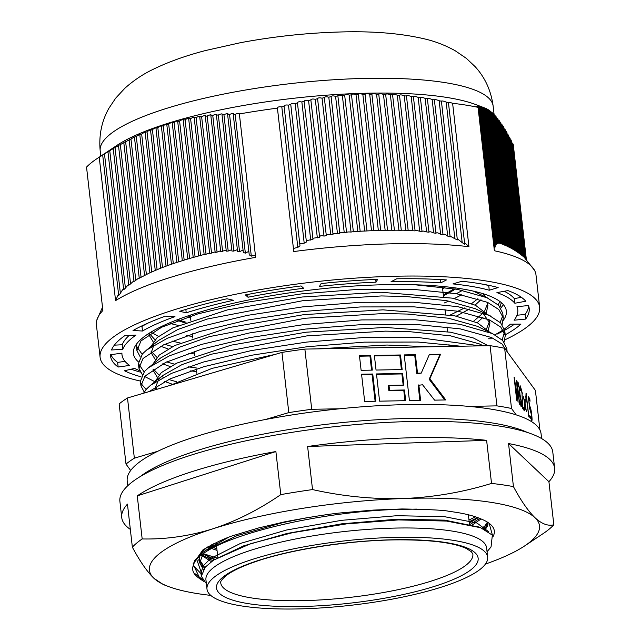 <?xml version="1.0" encoding="UTF-8"?>
<svg xmlns="http://www.w3.org/2000/svg" width="641" height="641" viewBox="0 0 641 641"><rect width="100%" height="100%" fill="white"/><g stroke="black" fill="none" stroke-linecap="round" stroke-linejoin="round"><path stroke-width="0.96" d="M517.039 381.203L519.675 404.359L517.063 383.855L518.104 402.203L514.771 380.722L516.71 400.288L514.074 377.14L517.712 397.853L516.59 380.586L517.039 381.203L516.63 381.267M514.154 377.878L514.571 377.813M520.957 400.97L521.261 400.921C521.726 405.12 521.646 406.963 521.037 406.458L519.891 401.258L520.933 404.062L520.228 404.159M519.362 394.624L519.979 394.536L521.261 400.921M519.362 394.568L519.979 394.536M519.579 389.528L519.971 394.479M518.088 382.933L519.883 389.488M519.154 392.733L519.346 392.701C519.795 393.374 519.883 392.38 519.603 389.712L518.649 385.313L518.265 386.275L518.232 382.741M518.649 385.313L518.144 385.265M520.212 404.014L520.756 403.934C521.149 404.319 521.205 403.213 520.925 400.609L519.402 394.92L519.114 392.38L519.595 392.893L519.178 392.949M522.695 408.493L524.114 408.285L524.402 410.825L522.559 408.301L522.014 393.205L521.021 388.558L520.42 388.542M522.335 406.33L524.114 408.285M522.046 393.518L522.647 406.282M520.42 386.122L522.343 393.47M521.021 388.558L520.628 390.409L520.564 385.922M525.155 399.167L525.099 403.694L526.381 411.402L525.083 405L525.027 409.551L524.642 407.668L524.707 403.149L523.401 396.747L524.723 401.827L524.755 399.231M524.699 403.758L525.099 403.694M524.683 405.064L525.083 405M526.181 393.494L528.849 416.93L526.221 396.483L525.852 398.285L526.029 393.518M525.66 396.563L526.221 396.483M530.203 417.475L529.746 415.296L529.811 417.539M529.402 406.266L529.939 406.498C530.636 407.764 531.229 410.52 531.718 414.775C532.222 419.262 532.158 421.281 531.525 420.825L530.484 416.241L531.397 418.405L530.74 418.501M529.434 406.578L529.939 406.498M528.713 399.768L529.682 406.226M528.609 398.806L529.762 398.646L530.051 401.186L528.993 399.728M530.724 418.357L531.229 418.285C531.645 418.621 531.693 417.347 531.381 414.471L529.626 408.381L528.392 396.755L529.762 398.646M375.113 401.25L372.068 374.488L361.62 374.681M364.665 401.442L375.858 401.234L372.75 374.007L361.564 374.216L364.665 401.442M372.068 374.488L372.75 374.007M401.41 369.577L399.8 355.467L374.432 355.931M376.043 370.049L402.147 369.561L400.481 354.978L374.376 355.459L376.043 370.049M399.8 355.467L400.481 354.978M404.952 400.697L403.79 390.473L388.871 390.746L388.318 385.882L388.999 385.401L403.918 385.121L402.588 373.455L376.483 373.935L379.584 401.162L405.689 400.681L404.471 389.984L389.552 390.257L388.999 385.401M403.181 385.137L401.907 373.935L376.539 374.408M403.79 390.473L404.471 389.984M388.871 390.746L389.552 390.257M401.907 373.935L402.588 373.455M419.871 400.417L418.156 385.329L422.571 384.776L434.598 400.144L445.783 399.944L429.855 378.799L440.575 354.233L429.39 354.441L421.241 373.11L417.507 373.174L415.4 354.705L404.215 354.906L409.423 400.609L420.608 400.409L418.837 384.848M444.75 399.96L429.166 379.28L439.894 354.721L429.182 354.922M421.241 373.11L416.826 373.663L414.719 355.186L404.271 355.378M429.166 379.28L429.855 378.799M439.894 354.721L440.575 354.233M416.826 373.663L417.507 373.174M414.719 355.186L415.4 354.705M371.572 370.129L369.961 356.011L359.513 356.204M361.123 370.322L372.309 370.113L370.65 355.531L359.457 355.739L361.123 370.322M369.961 356.011L370.65 355.531M213.445 560.21L243.676 545.852L286.984 533.472L341.909 523.801L397.388 519.17L444.806 520.147L478.827 527.078M203.333 569.529L199.792 562.974L202.748 554.385M209.11 548.287L228.02 537.607M487.897 522.439L485.558 529.891M211.394 561.644L201.474 555.37M481.095 518.97L472.489 524.867M217.035 550.387L211.826 548.576M209.936 547.807L207.836 546.853M487.048 551.717L491.038 546.973L492.36 535.155L480.638 527.727L446.609 521.061L398.422 519.923L346.541 523.873L292.472 532.695L250.639 543.68L213.549 560.146L205.256 567.141L201.314 576.275L206.378 583.695M307.432 517.616L282.761 522.623L237.058 535.652L205.545 550.531L202.604 552.606L194.728 560.514L192.564 568.19L192.725 569.641A153.215 35.095 173.5 0 0 197.933 577.357L200.096 578.983L193.486 564.993C199.543 540.748 310.556 511.462 399.279 509.387L416.834 509.098M195.016 573.695L202.348 579.4M203.205 566.74L204.92 567.517M481.776 528.168L486.631 524.939M201.619 552.854L202.027 553.039M203.614 553.744L216.89 558.023M468.972 519.995L475.558 516.854M213.749 543.736L216.313 544.377M201.282 574.881L200.978 573.391L203.029 566.075L210.504 558.551L240.575 543.376L286.583 530.003L341.517 520.332L396.987 515.701L444.55 516.686L476.928 523L488.771 531.814M204.791 567.662L199.391 559.497L199.447 557.101M200.192 554.537L200.865 553.151M487.432 522.135L483.042 528.697M214.463 559.545L203.389 553.912M202.179 552.927L201.498 552.31M477.938 517.696L469.3 522.888M216.642 546.917L215.584 546.581M213.445 545.852L212.099 545.363M214.102 545.507L211.586 544.826M477.641 517.591L469.172 521.734L477.729 517.616M214.967 559.216L208.838 557.374M203.814 581.403L200.096 578.983M479.909 345.86L417.379 337.398L363.928 337.511L306.743 342.07L251.392 350.563L203.301 362.069L171.451 373.399L150.587 385.249L146.485 389.071L143.56 393.237M506.735 351.148L506.767 348.392L502.672 340.483L492.536 333.624L459.845 324.258L415.368 319.803L361.925 319.915L304.739 324.474L249.389 332.967L201.298 344.473L169.448 355.803L148.584 367.654L144.481 371.476L140.419 381.227L140.948 385.85L144.225 392.044M141.004 383.502L146.124 389.48M502.183 340.002L504.763 330.796L500.669 322.888L489.011 315.316L457.842 306.662L413.365 302.207L359.921 302.312L302.736 306.879L247.386 315.372L199.287 326.878L167.445 338.208L146.581 350.058L142.478 353.88L138.416 363.623L144.121 371.884M500.18 322.407L502.776 315.548M502.087 324.53L503.281 317.832L502.76 313.201L498.658 305.292L487.008 297.72L457.305 289.323L415.064 284.788M136.389 344.257L136.405 346.028L142.118 354.289M498.177 304.804L499.9 301.494M460.799 346.212L417.9 342.03L364.457 342.142L307.271 346.701L251.921 355.194L203.83 366.7L170.025 378.903L149.113 391.595M507.015 351.532L502.063 344.025L491.543 337.543L460.374 328.889L415.897 324.434L362.453 324.538L305.268 329.105L249.918 337.599L201.827 349.105L165.674 362.397L145.01 376.107L140.948 385.85M504.09 342.134L505.292 335.427L500.765 327.094L489.54 319.947L458.371 311.286L413.894 306.839L360.45 306.943L303.257 311.51L247.915 320.003L199.816 331.501L163.671 344.802L143.007 358.511L138.937 368.255L142.222 374.448M144.65 376.515L154.874 381.707M503.281 317.832L498.762 309.491L487.537 302.352L456.368 293.69L411.891 289.243L358.447 289.347L301.254 293.915L245.912 302.408L197.813 313.906L161.668 327.206L140.996 340.916L136.934 350.659L140.211 356.853M500.084 306.935L501.294 302.608M483.314 345.795L479.348 343.905L450.527 335.836L409.407 331.653L385.441 331.141L307.111 335.844L211.466 354.193L181.932 364.649L162.63 375.586L158.928 379.023L155.162 387.989L155.555 389.696M492.536 333.624L477.345 326.309L448.524 318.24L407.396 314.058L383.438 313.545L305.108 318.248L209.463 336.597L179.929 347.053L160.627 357.99L148.584 367.654M153.111 369.376L153.159 370.394L157.149 376.964M159.329 378.591L160.018 379.031M164.697 381.459L172.173 384.167M488.322 330.323L489.908 323.112L482.609 312.776M490.533 316.021L475.342 308.714L446.521 300.645L405.392 296.463L381.435 295.95L303.097 300.645L207.452 319.002L177.918 329.458L158.623 340.395L146.581 350.058M153.864 345.082L151.156 352.79L155.146 359.369M162.694 363.864L170.169 366.572M190.697 370.851L196.667 371.612M477.104 322.687L482.977 317.351M486.319 312.728L487.905 305.509L486.904 302.071M488.53 298.426L473.29 291.094M149.097 334.185L149.145 335.195L153.143 341.773M160.691 346.268L168.166 348.976M188.694 353.255L194.664 354.016M456.312 316.149L469.452 309.01M475.101 305.092L480.974 299.756M186.691 335.66L192.661 336.421M444.245 302.977L448.804 301.054M454.309 298.554L461.841 294.708M456.288 293.682L462.61 290.341M450.383 314.947L464.613 307.944M471.608 303.618L477.874 298.73M149.161 333.32L154.89 339.698M164.737 344.305L172.597 346.597M473.619 321.213L483.05 313.096M484.644 311.045L487.529 303.674M485.782 297.103L482.833 293.618M487.785 314.699L475.566 305.308L452.522 298.169L381.01 292.248L302.135 297.007L227.218 309.948L172.79 327.912L157.261 337.47L150.835 346.645M151.436 351.556L156.901 357.293M166.74 361.901L174.608 364.192M188.31 366.86L196.242 367.91M486.655 328.641L489.532 321.277M489.788 332.294L477.569 322.904L454.525 315.765L383.014 309.843L304.138 314.603L229.222 327.543L174.793 345.515L159.264 355.066L152.838 364.24M153.439 369.16L158.904 374.889M161.572 376.459L163.255 377.293M168.751 379.496L176.612 381.788M488.057 345.707L473.427 337.983L450.455 332.19L385.025 327.439L306.142 332.198L231.225 345.138L176.796 363.11L161.276 372.661L154.85 381.836M155.442 386.755L157.085 389.247M429.462 346.789L387.028 345.034L316.462 348.88M275.293 354.361L212.163 368.343L170.073 385.409M157.758 451.264L134.354 458.179L127.495 397.973A220.24 50.447 173.5 0 0 119.146 403.894L126.005 464.092L130.668 470.486M127.495 397.973L281.944 352.406L288.803 412.604L265.398 419.51M339.794 408.774L311.726 409.295L304.868 349.097L490.077 345.675L496.935 405.873L468.867 406.386M189.544 316.454A137.086 31.401 173.5 0 0 190.425 316.838M443.412 295.645A152.734 34.983 173.5 0 0 455.406 288.987M177.829 320.484A152.734 34.983 173.5 0 0 184.776 322.76M487.665 557.141L486.607 547.879A141.244 32.354 173.5 0 0 396.779 528.048A141.244 32.354 173.5 0 0 205.937 579.857L206.995 589.119A141.244 32.354 173.5 0 0 296.823 608.95A141.244 32.354 173.5 0 0 487.665 557.141A141.244 32.354 173.5 0 0 397.829 537.31A141.244 32.354 173.5 0 0 206.995 589.119M304.868 349.097A220.24 50.447 173.5 0 0 281.944 352.406M516.173 414.871L511.51 408.485L504.651 348.287A220.24 50.447 173.5 0 0 490.077 345.675M504.651 348.287L535.411 390.433L539.906 429.935M511.51 408.485A220.24 50.447 173.5 0 0 496.935 405.873M311.726 409.295A220.24 50.447 173.5 0 0 288.803 412.604M134.354 458.179A220.24 50.447 173.5 0 0 126.005 464.092M193.486 564.993A153.215 35.095 173.5 0 0 192.725 569.641M198.99 578.102A153.215 35.095 173.5 0 0 202.981 580.377M275.886 451.544L137.262 495.87A217.852 49.902 -6.5 0 1 192.132 471.6A217.852 49.902 -6.5 0 1 275.886 451.544L280.79 494.62A217.852 49.902 -6.5 0 1 312.528 489.58L307.616 446.505L486.623 440.343L491.527 483.418A217.852 49.902 -6.5 0 1 513.441 486.615L508.537 443.54L548.92 481.703L553.832 524.771A217.852 49.902 -6.5 0 1 544.017 533.016L524.65 545.924A196.306 44.966 -6.5 0 1 485.429 564.08M130.331 529.394A217.852 49.902 -6.5 0 1 121.734 517.567A217.852 49.902 -6.5 0 1 127.455 504.106L132.358 547.182A217.852 49.902 -6.5 0 1 142.174 538.945L137.262 495.87M508.537 443.54A217.852 49.902 -6.5 0 1 554.633 468.242A217.852 49.902 -6.5 0 1 548.92 481.703M307.616 446.505A217.852 49.902 -6.5 0 1 486.623 440.343M211.458 544.882L213.99 545.571M209.727 557.782L214.871 559.273M486.583 527.046L487.625 526.277M493.145 536.389A150.819 34.542 -6.5 0 0 489.187 523.336A150.819 34.542 -6.5 0 0 480.774 518.841C472.97 515.468 462.393 512.976 449.069 511.358C445.455 510.26 429.807 509.459 402.115 508.962L373.214 510.1L343.36 512.688C332.046 513.561 312.608 516.59 285.045 521.766L258.676 527.928L235.728 534.826C226.634 537.422 215.688 542.454 202.885 549.914L193.069 563.856M198.822 559.649L204.607 567.87M492.472 535.307L489.147 523.312M483.266 528.801L487.849 522.407M201.29 552.558L201.931 553.119M203.165 554.072L214.326 559.625M469.308 522.944L478.106 517.76M211.041 545.106L213.301 545.932M215.448 546.653L216.65 547.029M209.286 546.044L211.137 546.797M213.493 547.67L216.85 548.768M470.326 524.266L479.764 518.417M202.131 554.858L212.732 560.699M484.62 529.418L488.041 524.17M201.546 573.278L196.835 559.745M198.71 555.859L200.593 553.335L206.979 547.342M193.35 565.634L201.386 573.999M201.394 552.414A146.028 33.444 173.5 0 0 199.896 554.794M198.846 559.913A146.028 33.444 173.5 0 0 204.094 567.477M210.729 595.377A196.306 44.966 -6.5 0 1 168.431 586.507A196.306 44.966 -6.5 0 1 153.92 578.294A196.306 44.966 -6.5 0 1 212.852 528.809A196.306 44.966 -6.5 0 1 403.397 498.53A196.306 44.966 -6.5 0 1 535.011 517.728A196.306 44.966 -6.5 0 1 524.65 545.924M121.734 517.567L119.891 501.358A217.852 49.902 -6.5 0 1 190.281 455.39A217.852 49.902 -6.5 0 1 421.089 421.353A217.852 49.902 -6.5 0 1 552.79 452.033L554.633 468.242M280.79 494.62C258.692 509.819 236.04 521.213 212.852 528.809C189.399 536.084 165.843 539.466 142.174 538.945M132.358 547.182C139.938 561.34 147.126 571.708 153.92 578.294L163.375 584.6L168.431 586.507M491.527 483.418C462.786 492.272 433.412 497.312 403.397 498.53C373.142 499.347 342.855 496.366 312.528 489.58M553.832 524.771C548.031 526.293 541.757 523.945 535.011 517.728C528.16 511.061 520.973 500.693 513.441 486.615M493.923 246.713L494.852 247.738L495.156 246.673L479.268 107.199L478.851 107.231C475.39 106.158 475.117 106.198 478.042 107.343A221.201 50.663 173.5 0 0 452.61 103.281C449.91 102.344 448.564 102.119 448.588 102.608L446.176 102.111C443.604 101.03 442.058 100.725 441.553 101.206L439.149 100.749C436.569 99.667 435.031 99.395 434.534 99.924L432.138 99.507C429.55 98.434 428.02 98.177 427.531 98.754L425.135 98.385C422.547 97.32 421.017 97.095 420.544 97.72L418.156 97.392C415.56 96.334 414.03 96.134 413.565 96.807L411.185 96.527C408.581 95.477 407.059 95.317 406.602 96.03L404.231 95.797C401.546 94.74 400.024 94.604 399.663 95.389L397.292 95.205C394.616 94.171 393.093 94.067 392.733 94.892L390.369 94.756C387.693 93.738 386.178 93.666 385.818 94.531L383.462 94.443C380.786 93.458 379.272 93.41 378.927 94.315L376.571 94.275C373.895 93.314 372.389 93.306 372.044 94.243L369.697 94.251C367.021 93.322 365.514 93.346 365.186 94.323L362.838 94.379C360.162 93.482 358.656 93.538 358.335 94.547L373.847 230.656A201.09 46.056 173.5 0 1 378.35 230.504L362.838 94.379M504.932 339.818A221.201 50.663 173.5 0 0 539.658 307.215L535.972 274.797A221.201 50.663 173.5 0 0 534.522 270.302A221.201 50.663 173.5 0 0 494.387 250.759L478.042 107.343L475.942 106.446M499.716 243.171L501.014 243.676L485.59 108.289L482.585 107.384C479.115 106.174 478.835 106.134 481.752 107.263L481.327 107.215C477.857 106.045 477.585 106.029 480.502 107.167L480.077 107.167C476.616 106.045 476.343 106.053 479.268 107.199L477.168 106.318M498.434 242.811L499.724 243.26L484.292 107.816M497.192 242.803L498.482 243.187L483.018 107.472L480.918 106.646M496.014 243.276L497.28 243.58L481.752 107.263L479.652 106.414M494.9 244.445L495.805 245.174L496.166 244.614L480.502 107.167L478.402 106.302M369.697 94.251L385.153 230.335A201.09 46.056 173.5 0 0 380.69 230.44L378.382 230.504A201.09 46.056 173.5 0 0 378.35 230.504M367.005 230.92A201.09 46.056 173.5 0 1 371.451 230.736L373.847 230.656M360.17 231.249A201.09 46.056 173.5 0 1 364.425 231.04L367.005 230.952L351.508 94.916L349.177 95.076C346.485 94.251 344.994 94.363 344.698 95.429L360.178 231.345L357.085 231.425A201.09 46.056 173.5 0 0 353.407 231.641L351.036 232.058C348.416 231.834 346.925 231.978 346.565 232.491L344.249 232.747C341.597 232.427 340.115 232.611 339.786 233.3L337.47 233.62C334.794 233.18 333.312 233.412 333.032 234.31L330.724 234.718C328.008 234.125 326.533 234.422 326.309 235.592L324.017 236.096C321.237 235.335 319.771 235.704 319.619 237.21L312.872 238.276M306.27 240.671L312.984 239.293L297.456 102.977L295.164 103.505C292.464 103.041 290.998 103.401 290.766 104.579L306.422 242.026L304.203 243.163L299.764 243.868M293.418 248.444L297.817 247.418L299.98 245.767L284.091 106.294L281.808 106.911C279.107 106.542 277.649 106.951 277.425 108.137L293.77 251.552A221.201 50.663 173.5 0 1 386.916 243.941A221.201 50.663 173.5 0 1 468.948 246.697L452.61 103.281M390.369 94.756L405.825 230.456L404.15 230.231A201.09 46.056 173.5 0 0 401.282 230.215M383.462 94.443L398.942 230.311L398.245 230.207A201.09 46.056 173.5 0 0 394.407 230.215M376.571 94.275L391.827 230.239A201.09 46.056 173.5 0 0 387.549 230.295M171.459 264.244L155.963 128.248C156.604 127.279 155.418 127.727 152.406 129.586L150.563 130.307L166.043 266.175L168.599 265.238A201.09 46.056 173.5 0 1 171.459 264.236L173.559 263.523A201.09 46.056 173.5 0 1 176.884 262.417L178.743 261.816A201.09 46.056 173.5 0 1 182.316 260.687L184.175 260.11A201.09 46.056 173.5 0 1 187.757 259.036L189.784 258.435A201.09 46.056 173.5 0 1 193.213 257.45M151.06 129.778L150.563 130.307C151.212 129.378 150.026 129.859 147.021 131.742L145.178 132.511L160.643 268.21L166.516 265.983M161.163 267.97L149.898 272.762L139.257 278.226C139.754 277.377 138.6 278.074 135.788 280.317L133.993 281.487C134.402 280.438 133.264 281.239 130.564 283.899L128.793 285.253C129.073 283.963 127.952 284.925 125.412 288.121L123.673 289.772C123.777 288.146 122.679 289.339 120.38 293.354L118.697 295.517L102.688 155.01L103.201 154.641M118.529 294.067L115.572 300.629A221.201 50.663 173.5 0 1 255.639 257.37L239.349 113.745M255.382 255.094L251.312 256.144L249.245 254.854L233.236 114.378L233.725 113.769M248.844 251.336L245.343 253.131L243.34 252.506L227.619 114.515L228.108 113.898M243.067 250.078L239.542 251.673L237.579 251.384L222.018 114.763L222.499 114.146M237.378 249.613L233.837 251.072L231.906 251.008L216.426 115.132L216.914 114.515M231.754 249.686L228.204 251.048L226.289 251.136L210.849 115.636L211.338 115.019M226.177 250.158L220.712 251.649C221.385 250.599 220.167 250.767 217.067 252.145L215.176 252.45C215.857 251.641 214.647 251.857 211.538 253.099L209.655 253.467C210.344 252.85 209.142 253.107 206.041 254.245L204.159 254.669L188.702 118.962L189.183 118.361M204.142 254.477A201.09 46.056 173.5 0 0 201.923 255.062L198.678 256.015L183.198 120.147L183.687 119.546M198.67 255.935A201.09 46.056 173.5 0 0 195.617 256.769L193.213 257.474L177.717 121.469L178.206 120.885M182.34 260.679A201.09 46.056 173.5 0 0 182.316 260.687L166.804 124.562L167.301 124.001M123.673 289.772L107.952 151.757L99.235 157.213A221.201 50.663 173.5 0 0 96.815 158.776A221.201 50.663 173.5 0 0 86.535 167.093L102.881 310.508A221.201 50.663 173.5 0 0 96.807 320.171A221.201 50.663 173.5 0 0 96.414 324.883L100.1 357.293A221.201 50.663 173.5 0 0 140.403 381.058M102.704 308.954L86.583 167.477M180.249 343.031L172.133 341.076M158.583 336.389L150.899 332.166M178.238 325.428L170.129 323.481M500.877 308.073L503.377 304.667M497.12 334.097A210.665 48.251 173.5 0 0 514.515 324.154M505.22 334.85A210.665 48.251 173.5 0 0 520.933 324.13L510.396 324.178A199.175 45.623 -6.5 0 1 504.395 328.977M503.121 329.859A199.175 45.623 -6.5 0 1 494.892 334.826M488.186 338.769L491.503 338.76M516.999 315.236L525.083 314.459A210.665 48.251 173.5 0 0 528.689 306.118M528.488 305.557L516.966 306.662A199.175 45.623 -6.5 0 1 517.776 309.707A199.175 45.623 -6.5 0 1 514.09 320.204L525.612 319.09A210.665 48.251 173.5 0 0 529.194 308.409A210.665 48.251 173.5 0 0 528.488 305.557M525.083 314.459L525.612 319.09M504.227 291.262A199.175 45.623 -6.5 0 1 514.314 298.618L521.381 297.32M507.864 290.589L496.919 292.616A199.175 45.623 -6.5 0 1 514.835 303.249L525.788 301.23A210.665 48.251 173.5 0 0 507.864 290.589M514.314 298.618L514.835 303.249M484.444 284.484A199.175 45.623 -6.5 0 1 488.73 285.59L489.243 285.437M461.865 281.255L452.955 283.915A199.175 45.623 -6.5 0 1 489.259 290.221L498.161 287.561A210.665 48.251 173.5 0 0 461.865 281.255M488.73 285.59L489.259 290.221M396.683 278.803L391.026 281.744A199.175 45.623 -6.5 0 1 440.8 282.865L446.457 279.925A210.665 48.251 173.5 0 0 396.683 278.803M440.423 279.556L440.8 282.865M321.125 283.57L319.49 286.399A199.175 45.623 -6.5 0 1 376.011 282.184L377.653 279.356A210.665 48.251 173.5 0 0 321.125 283.57M375.698 279.444L376.011 282.184M245.407 294.916L248.003 297.24A199.175 45.623 -6.5 0 1 303.642 288.258L301.046 285.934A210.665 48.251 173.5 0 0 245.407 294.916M247.682 294.475L248.003 297.24M179.744 311.302L186.227 312.816A199.175 45.623 -6.5 0 1 233.468 300.284L226.986 298.77A210.665 48.251 173.5 0 0 179.744 311.302M185.834 309.419L186.227 312.816M140.98 326.333L141.965 326.381A199.175 45.623 -6.5 0 1 148.792 322.727M133.007 330.516L142.494 331.012A199.175 45.623 -6.5 0 1 174.961 316.622L165.474 316.125A210.665 48.251 173.5 0 0 133.007 330.516M141.965 326.381L142.494 331.012M114.346 345.162L122.199 344.754A199.175 45.623 -6.5 0 1 129.137 335.427M111.51 349.97L122.727 349.377A199.175 45.623 -6.5 0 1 136.028 335.067L124.811 335.66A210.665 48.251 173.5 0 0 111.51 349.97M122.199 344.754L122.727 349.377M110.901 354.673A210.665 48.251 173.5 0 0 117.624 362.397L125.019 361.364M118.152 367.029L129.586 365.434A199.175 45.623 -6.5 0 1 121.99 354.802A199.175 45.623 -6.5 0 1 121.926 353.143L110.5 354.729A210.665 48.251 173.5 0 0 110.573 356.1A210.665 48.251 173.5 0 0 118.152 367.029L117.624 362.397M131.133 369.2A210.665 48.251 173.5 0 0 140.339 372.117M139.578 370.658A199.175 45.623 -6.5 0 1 134.562 368.391L124.458 370.77A210.665 48.251 173.5 0 0 141.044 376.796M484.316 107.8L475.678 104.539A197.74 45.295 173.5 0 0 361.588 93.354A197.74 45.295 173.5 0 0 116.854 145.427L96.815 158.776M365.001 94.067L380.69 230.44M371.868 94.019L387.549 230.311L385.201 230.343M378.743 94.067L394.415 230.279L392.068 230.279M385.642 94.291L401.298 230.343L398.942 230.311M392.556 94.652L408.189 230.544L412.732 230.752L397.292 95.205M399.487 95.156L415.104 230.888C415.552 230.44 417.067 230.552 419.655 231.217L404.231 95.797M406.434 95.805L422.034 231.433C422.491 230.856 424.022 231.016 426.61 231.914L411.185 96.527M413.389 96.591L428.997 232.218C429.47 231.481 431.008 231.713 433.588 232.899L418.156 97.392M420.368 97.504L435.992 233.316C436.505 232.395 438.051 232.715 440.615 234.261L425.135 98.385M427.363 98.554L443.035 234.83C443.612 233.685 445.166 234.117 447.706 236.128L432.138 99.507M434.366 99.724L450.142 236.93L447.706 236.128M441.385 101.014L457.353 239.886L454.87 238.748L439.149 100.749M448.412 102.424L464.741 244.389L462.185 242.586L446.176 102.111M502.312 244.181L486.896 108.898L485.59 108.353M503.61 244.71L488.218 109.643L486.912 109.042M504.908 245.271L489.556 110.532L488.242 109.875M506.214 245.848L490.918 111.566L489.596 110.853M507.52 246.456L492.288 112.736L490.966 111.975M508.834 247.089L493.674 114.058L492.344 113.249M510.148 247.755L495.084 115.532L493.746 114.659M511.47 248.444L496.511 117.151L495.164 116.229M512.792 249.173L497.945 118.906L496.599 117.936M514.114 249.942L499.403 120.82L498.049 119.795M515.444 250.751L500.877 122.872L499.515 121.798M516.782 251.601L502.368 125.059L500.998 123.945M518.128 252.506L503.874 127.399L502.496 126.229M519.474 253.459L505.388 129.867L504.01 128.657M520.829 254.477L506.927 132.463L505.541 131.213M522.191 255.567L508.473 135.195L507.087 133.905M523.561 256.729L510.044 138.055L508.65 136.717M524.947 257.978L511.622 141.028L510.22 139.658M526.341 259.341L513.209 144.121L511.814 142.719M539.658 307.215A221.201 50.663 173.5 0 0 390.609 276.359A221.201 50.663 173.5 0 0 100.1 357.293M503.281 320.372A187.685 42.987 173.5 0 0 506.358 311.005A187.685 42.987 173.5 0 0 379.897 284.828A187.685 42.987 173.5 0 0 133.4 353.503A187.685 42.987 173.5 0 0 138.4 361.836M525.86 258.86L512.664 143.055M277.249 107.872L277.425 108.137A221.201 50.663 173.5 0 0 239.301 113.954C238.981 113.112 237.603 113.249 235.159 114.362L251.312 256.144M297.817 247.418L281.808 106.911M304.203 243.163L288.482 105.148C285.774 104.739 284.316 105.116 284.091 106.294L283.915 106.029M290.589 104.307L288.482 105.148M310.733 240.143L295.164 103.505M317.343 237.859L301.863 101.983C299.163 101.478 297.688 101.807 297.456 102.977L297.272 102.704M324.017 236.096L308.577 100.589C305.869 100.036 304.403 100.333 304.155 101.494L319.619 237.21M303.978 101.222L301.863 101.983M330.724 234.718L315.3 99.331C312.6 98.722 311.125 98.994 310.877 100.148L326.309 235.592M310.693 99.868L308.577 100.589M337.47 233.62L322.046 98.201C319.354 97.528 317.872 97.769 317.607 98.922L333.032 234.31M317.431 98.698L315.3 99.331M344.249 232.747L328.801 97.208C326.109 96.495 324.626 96.703 324.354 97.841L339.786 233.3M324.178 97.584L322.046 98.201M351.036 232.058L335.58 96.35C332.887 95.597 331.397 95.781 331.117 96.895L346.565 232.491M330.94 96.639L328.801 97.208M357.846 231.505L342.366 95.637C339.674 94.852 338.184 95.004 337.895 96.094L353.367 231.858M337.719 95.838L335.58 96.35M344.513 95.172L342.366 95.637M364.673 231.081L349.177 95.076M371.508 230.744L355.995 94.652C353.311 93.794 351.813 93.874 351.508 94.916L351.332 94.66M358.159 94.291L355.995 94.652M155.258 270.398L139.818 134.85C140.475 134.009 139.297 134.546 136.293 136.477L151.733 271.928M145.683 131.99L145.178 132.511C145.836 131.621 144.658 132.126 141.653 134.033L140.315 134.354M149.898 272.762L134.466 137.342C135.139 136.533 133.969 137.102 130.956 139.049L146.38 274.436M136.293 136.477L134.971 136.854M144.562 275.35L129.137 139.962L125.636 141.765L141.068 277.208M130.956 139.049L129.634 139.498M139.257 278.226L123.817 142.719L120.324 144.602L135.788 280.317M125.636 141.765L124.322 142.27M133.993 281.487L118.513 145.611L115.027 147.574L130.564 283.899M120.324 144.602L119.018 145.178M128.793 285.253L113.225 148.624L109.755 150.675L125.412 288.121M115.027 147.574L113.737 148.207M104.483 153.888L120.38 293.354M109.755 150.675L108.457 151.364M99.235 157.213L115.572 300.629M468.948 246.697L464.533 242.594M462.185 242.586L457.217 238.708M454.87 238.748L450.046 236.064M524.466 257.546L511.077 139.994M523.088 256.32L509.507 137.062M521.726 255.182L507.944 134.249M520.364 254.124L506.398 131.565M519.01 253.131L504.868 129.001M517.664 252.193L503.353 126.581M516.326 251.304L501.855 124.298M514.987 250.471L500.373 122.151M513.665 249.678L498.906 120.147M512.335 248.924L497.456 118.289M511.013 248.203L496.022 116.574M509.699 247.522L494.604 115.011M508.385 246.865L493.201 113.593M507.079 246.248L491.815 112.319M505.765 245.647L490.453 111.197M504.467 245.078L489.099 110.212M503.161 244.525L487.761 109.371M501.863 244.005L486.447 108.674M500.565 243.5L485.141 108.113M499.291 243.187L483.851 107.688M498.065 243.26L482.585 107.384M496.887 243.844L481.327 107.215M495.805 245.174L480.077 107.167M494.852 247.738L478.851 107.231M235.159 114.362L233.236 114.378C233.925 113.136 232.691 113.161 229.542 114.459L245.343 253.131M229.542 114.459L227.619 114.515C228.308 113.273 227.074 113.321 223.933 114.667L239.542 251.673M223.933 114.667L222.018 114.763C222.699 113.529 221.474 113.601 218.333 114.995L233.837 251.072M218.333 114.995L216.426 115.132C217.107 113.906 215.881 114.01 212.756 115.452L228.204 251.048M212.756 115.452L210.849 115.636C211.522 114.419 210.304 114.555 207.187 116.029L222.619 251.44M220.712 251.649L205.288 116.261C205.953 115.059 204.735 115.22 201.635 116.75L217.067 252.145M207.187 116.029L205.288 116.261L205.777 115.644M215.176 252.45L199.744 117.023C200.409 115.821 199.199 116.013 196.106 117.599L211.538 253.099M201.635 116.75L199.744 117.023L200.232 116.414M209.655 253.467L194.215 117.928C194.872 116.742 193.662 116.966 190.585 118.593L206.041 254.245M196.106 117.599L194.215 117.928L194.704 117.319M190.585 118.593L188.702 118.962C189.351 117.808 188.15 118.064 185.081 119.723L200.553 255.543M185.081 119.723L183.198 120.147C183.855 119.018 182.653 119.298 179.592 121.005L195.08 256.961M179.592 121.005L177.717 121.469C178.366 120.372 177.164 120.692 174.12 122.423L189.624 258.491M187.757 259.036L172.253 122.944C172.902 121.878 171.708 122.223 168.671 123.993L184.175 260.11M174.12 122.423L172.253 122.944L172.75 122.367M168.671 123.993L166.804 124.562C167.453 123.529 166.259 123.913 163.231 125.708L178.743 261.816M176.884 262.425L161.38 126.333C162.021 125.332 160.827 125.748 157.814 127.575L173.31 263.611M163.231 125.708L161.38 126.333L161.869 125.772M152.406 129.586L167.894 265.502M157.814 127.575L155.963 128.248L156.46 127.703M147.021 131.742L162.494 267.497M141.653 134.033L157.101 269.629M405.825 230.456L408.189 230.544M412.732 230.752L415.104 230.888M419.655 231.217L422.034 231.433M426.61 231.914L428.997 232.218M433.588 232.899L435.992 233.316M440.615 234.261L443.035 234.83M442.659 289.035A138.68 31.762 173.5 0 0 444.934 287.416M188.31 316.854A138.68 31.762 173.5 0 0 190.529 317.76M443.324 294.852A150.819 34.542 173.5 0 0 454.028 288.754M179.216 319.979A150.819 34.542 173.5 0 0 186.074 322.263M127.751 485.742L127.206 480.942A208.277 47.706 -6.5 0 1 408.613 404.551A208.277 47.706 -6.5 0 1 541.068 433.789L541.621 438.58M140.147 476.624A208.277 47.706 -6.5 0 1 410.192 418.437A208.277 47.706 -6.5 0 1 527.487 432.491M522.038 400.897L522.623 400.809M300.244 606.522A131.669 30.159 173.5 0 0 469.428 570.875A131.669 30.159 173.5 0 0 394.407 539.738A131.669 30.159 173.5 0 0 225.223 575.386A131.669 30.159 173.5 0 0 300.244 606.522M220.736 582.861A126.878 29.061 173.5 0 0 301.43 600.673A126.878 29.061 173.5 0 0 472.866 554.136L471.439 551.789L466.239 548.44C452.794 542.366 428.701 539.522 393.967 539.898C346.789 540.603 288.987 549.81 254.349 562.061C241.208 566.684 231.786 571.227 226.081 575.69C221.882 579.408 220.103 581.804 220.736 582.861M100.196 150.891C98.73 135.347 101.647 121.125 108.946 108.233L115.66 98.185L124.867 88.25C133.464 80.582 142.703 74.372 152.574 69.613C167.926 62.049 185.714 55.655 205.929 50.439L240.375 42.723C272.874 36.625 305.477 33.076 338.184 32.05C371.516 30.904 400.401 33.212 424.839 38.965C435.199 41.377 445.295 45.287 455.118 50.695L466.344 58.347L475.125 66.648C485.085 77.545 491.086 90.71 493.137 106.118A197.74 45.295 173.5 0 0 359.897 78.539A197.74 45.295 173.5 0 0 100.196 150.891L100.797 156.124M477.176 526.421L480.638 527.727M212.187 546.108L205.545 550.531M199.792 562.974L199.391 559.497M488.009 523.096L487.929 522.463M200.978 573.391L201.306 576.275M213.685 559.256L209.439 557.654M476.311 518.825L477.978 517.712M506.767 348.392L507.143 351.701M504.763 330.796L505.292 335.427M138.416 363.623L138.937 368.255M136.405 346.028L136.934 350.659M162.63 375.586L150.587 385.249M442.434 287.096L443.508 296.503M444.974 309.323L445.511 314.098M446.977 326.918L447.522 331.693M448.98 344.521L449.197 346.428M468.379 514.795L469.484 524.49M151.044 351.821L151.156 352.79M148.944 333.384L149.145 335.195M489.548 319.955L489.908 323.112M190.233 315.14L190.842 320.508M192.356 333.793L192.853 338.103M194.359 351.388L194.856 355.699M196.37 368.984L196.859 373.294M216.145 542.59L216.346 544.361M216.546 546.1L217.844 557.462M534.522 270.302L524.17 257.265C517.055 251.176 509.242 246.609 500.725 243.556M96.807 320.171L102.32 307.648M517.423 306.622L517.776 309.707M121.798 353.159L121.99 354.802M493.137 106.118L494.131 114.819"/></g></svg>

